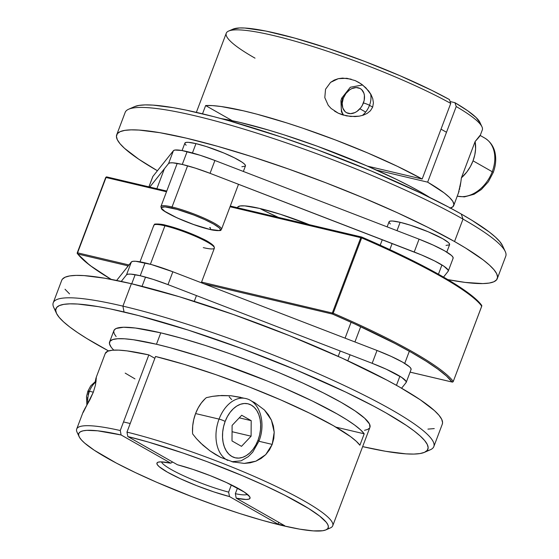 <?xml version="1.0" encoding="UTF-8"?>
<svg xmlns="http://www.w3.org/2000/svg" width="559" height="559" viewBox="0 0 559 559"><rect width="100%" height="100%" fill="white"/><g stroke="black" fill="none" stroke-linecap="round" stroke-linejoin="round"><path stroke-width="0.84" d="M227.765 460.42A32.366 21.584 -76.7 0 1 219.058 419.103A4.626 0.664 20.7 0 1 225.151 421.451A27.74 18.496 -76.7 0 1 251.298 405.114A27.74 18.496 -76.7 0 1 258.041 440.15L259.621 434.958L260.508 429.605L260.662 424.302L260.089 419.25L258.803 414.638L256.861 410.648L254.324 407.434L251.298 405.114L247.91 403.787L244.269 403.493L240.531 404.255L236.827 406.03L233.313 408.762L230.112 412.332L227.359 416.623L225.151 421.451L223.572 426.643L222.685 431.988L222.531 437.299L223.104 442.351L224.39 446.962L226.339 450.952L228.869 454.167L231.894 456.479L235.29 457.814L238.924 458.101L242.669 457.346L246.365 455.571L249.88 452.839L253.08 449.261L255.833 444.978L258.041 440.15A4.626 0.664 20.7 0 1 259.013 440.988A4.626 0.664 -159.3 0 0 258.041 440.15A27.74 18.496 -76.7 0 1 231.894 456.479A27.74 18.496 -76.7 0 1 225.151 421.451A4.626 0.664 -159.3 0 0 219.058 419.103A32.366 21.584 103.3 0 0 224.173 458.003M87.84 403.514A18.496 12.333 -76.7 0 1 89.461 391.265A4.626 0.664 -159.3 0 0 87.882 391.188A4.626 0.664 20.7 0 1 89.461 391.265A18.496 12.333 103.3 0 0 87.84 403.514M95.924 378.296L95.268 381.42L96.316 377.947L95.477 384.99L93.339 392.18L89.461 391.265L93.339 392.18L83.256 412.353M205.104 398.756L201.373 402.927L198.159 407.93L195.58 413.562L219.058 419.103L195.58 413.562A32.366 21.584 103.3 0 0 192.645 433.924L196.447 438.661L192.645 433.924M206.348 397.659L212.434 396.366L206.348 397.659A32.366 21.584 103.3 0 0 195.58 413.562L193.742 419.62L192.708 425.86L192.527 432.051M246.526 398.742A32.366 21.584 103.3 0 0 219.058 419.103A32.366 21.584 -76.7 0 1 245.674 398.511C260.249 401.586 266.014 423.645 259.02 440.988A4.626 0.664 20.7 0 1 258.796 441.093M231.999 440.939L232.104 425.399L241.705 415.26L251.201 420.654L251.096 436.195L241.495 446.341L231.999 440.939L232.104 425.399L241.705 415.26L251.201 420.654L239.259 417.839L251.201 420.654L251.096 436.195L232.062 431.709L251.096 436.195L241.495 446.341L231.999 440.939M96.036 381.832A18.496 12.333 103.3 0 0 89.461 391.265A18.496 12.333 -76.7 0 1 96.036 381.832M87.539 399.958L87.616 397.302M88.063 394.626L88.846 392.034A4.626 0.664 20.7 0 1 87.882 391.188L90.705 385.878L96.155 380.861M424.484 452.329L430.346 449.757A203.427 29.082 -159.3 0 0 341.87 384.382A203.427 29.082 -159.3 0 0 122.917 306.129L124.035 311.964A198.801 28.418 20.7 0 1 338.013 388.442A198.801 28.418 20.7 0 1 424.484 452.329A198.801 28.418 20.7 0 1 362.644 446.613L385.654 451.295L405.995 453.866L413.842 454.076L420.033 453.559L424.505 452.322L427.223 450.379L428.152 447.752L427.293 444.461L424.644 440.534L420.235 436.02L414.114 430.954L406.33 425.385L386.101 412.968L373.852 406.239L345.679 392.062L296.312 370.023L242.271 348.753L188.187 330.083L138.737 315.625L110.472 308.952L98.174 306.618L77.834 304.047L69.987 303.844L63.796 304.362L59.324 305.591L56.606 307.534L55.676 310.168L56.536 313.459L59.184 317.379L63.593 321.893L69.714 326.959L77.498 332.528L86.869 338.544L108.565 350.919A198.801 28.418 20.7 0 1 56.445 313.264A198.801 28.418 20.7 0 1 124.035 311.964L122.917 306.129A203.427 29.082 20.7 0 1 329.789 378.834A203.427 29.082 20.7 0 1 433.826 446.585A203.427 29.082 20.7 0 1 426.824 450.82M433.826 446.585L442.295 424.162A203.427 29.082 -159.3 0 0 338.265 356.411A203.427 29.082 -159.3 0 0 131.386 283.706L122.917 306.129L131.386 283.706L104.917 278.235L84.109 275.608L76.08 275.391L69.742 275.922L65.165 277.187L62.384 279.172L61.7 280.38M200.646 443.056L196.447 438.661L202.882 445.146L210.121 450.966L200.646 443.056M215.285 454.383L210.121 450.966L220.679 457.367L215.285 454.383M233.578 462.16L220.679 457.367M244.262 463.411L250.194 462.824L255.903 461.175L261.116 458.45L265.721 454.642L269.459 449.911L272.205 444.398L274.21 432.205L271.422 420.144L264.463 410.006L254.618 402.62L251.25 400.929L254.618 402.62L264.463 410.006L268.397 414.764L271.422 420.144L273.4 426.014L274.21 432.205L273.812 438.41L272.205 444.398L258.915 441.261L272.205 444.398L265.721 454.642L255.903 461.175L244.262 463.411L232.216 461.811M332.731 525.781L369.932 427.328A136.85 19.565 -159.3 0 0 299.945 381.755A136.85 19.565 -159.3 0 0 160.775 332.843L156.457 344.253A136.85 19.565 20.7 0 1 283.224 387.694A136.85 19.565 20.7 0 1 364.209 433.819L359.898 445.23A136.85 19.565 -159.3 0 0 155.542 356.488L126.97 432.107A136.85 19.565 20.7 0 1 264.666 481.075A136.85 19.565 20.7 0 1 332.731 525.781A136.85 19.565 20.7 0 1 327.644 528.702L328.371 526.997L327.923 524.859L326.309 522.309L319.622 516.048L308.575 508.459L284.769 495.218L264.938 485.638L242.802 475.87L207.103 461.664L182.94 453.021L148.428 442.085L127.829 436.558L177.462 464.767A49.758 7.113 20.7 0 1 249.901 497.112A49.758 7.113 20.7 0 1 236.205 498.153L235.339 493.702L237.484 488.028L235.339 493.702A46.236 6.61 -159.3 0 0 247.413 494.345A46.236 6.61 20.7 0 1 235.339 493.702L236.205 498.153L284.769 525.753L278.061 524.167L229.504 496.574L213.783 491.878L196.67 485.666L180.48 478.784L167.393 472.152L159.175 466.674L157.268 464.606L156.939 463.083L158.183 462.16L160.978 461.867L170.754 463.18L121.121 434.979L97.622 430.8L86.82 430.346L83.046 430.828L80.405 431.779L78.924 433.19L78.609 435.049L79.483 437.341L81.516 440.038L84.695 443.119L94.38 450.309L116.44 463.138L135.362 472.579L156.841 482.333L192.079 496.72L216.298 505.636L240.028 513.616L262.388 520.352L282.533 525.6L299.708 529.156L313.264 530.889L322.697 530.736L325.743 529.953L327.644 528.702M243.2 397.987L230.993 395.751L221.727 395.479L212.434 396.366L218.625 395.639L230.993 395.751L240.705 397.337M116.125 336.567L114.309 333.87L113.715 331.606L114.35 329.796L116.223 328.454L123.567 327.253L135.453 328.028L160.775 332.843A136.85 19.565 -159.3 0 0 113.896 330.586L109.585 341.996A136.85 19.565 20.7 0 1 156.457 344.253L160.775 332.843L181.696 338.293L204.929 345.315L229.588 353.623L254.722 362.903L279.36 372.804L302.559 382.943L323.43 392.928L341.172 402.375L355.091 410.921L364.664 418.237L369.52 424.043L369.918 427.356M113.812 350.116A136.85 19.565 20.7 0 1 109.585 341.996M78.581 434.588A136.85 19.565 20.7 0 1 76.695 429.032A136.85 19.565 20.7 0 1 120.262 430.528L148.841 354.909A136.85 19.565 -159.3 0 0 105.274 353.414L96.099 377.688M96.253 377.528L95.477 384.99L93.339 392.18L89.894 399.762L84.416 409.44M111.115 347.09L109.466 343.764L110.025 341.228L112.771 339.544L117.656 338.733L124.608 338.803L133.496 339.76L156.457 344.253L170.132 347.712L200.709 356.754L217.081 362.183L267.16 380.959L283.224 387.694L312.726 401.173L337.091 413.919L346.811 419.739L354.658 425.057L360.485 429.773L364.209 433.819L335.903 427.139L364.209 433.819L359.898 445.23L356.251 441.261L350.563 436.628L333.457 425.72L309.721 413.234L280.925 399.978L248.972 386.849L215.984 374.705L184.135 364.356L155.542 356.488L126.97 432.107L127.829 436.558A133.328 19.062 20.7 0 1 269.78 487.895A133.328 19.062 20.7 0 1 325.918 529.876L330.39 527.913A136.85 19.565 -159.3 0 0 272.715 484.8A136.85 19.565 -159.3 0 0 126.97 432.107L127.829 436.558L177.462 464.767L193.176 469.462L210.289 475.667L226.479 482.55L244.374 492.116L249.691 496.727L250.027 498.251L248.776 499.18L245.988 499.473L236.205 498.153L284.769 525.753L278.061 524.167L229.504 496.574A49.758 7.113 20.7 0 1 177.594 477.428A49.758 7.113 20.7 0 1 157.785 462.307A49.758 7.113 20.7 0 1 170.754 463.18L172.626 462.02L170.754 463.18L121.121 434.979L120.262 430.528A136.85 19.565 -159.3 0 0 77.044 432.184L79.099 436.614A133.328 19.062 20.7 0 1 121.121 434.979L120.262 430.528L148.841 354.909L154.85 358.326L148.841 354.909L127.019 350.884L118.676 350.13L112.233 350.234L107.81 351.192L105.267 353.435M228.638 492.116A46.236 6.61 20.7 0 1 185.378 476.582A46.236 6.61 20.7 0 1 161.481 461.874A46.236 6.61 -159.3 0 0 185.378 476.582A46.236 6.61 -159.3 0 0 228.638 492.116L229.504 496.574L228.638 492.116L231.37 484.877L228.638 492.116M325.918 529.876A133.328 19.062 20.7 0 1 196.74 498.495A133.328 19.062 20.7 0 1 79.099 436.614M65.026 289.248L69.533 293.866M427.928 429.116L434.259 428.592M442.281 424.197L442.574 422.646L441.694 419.278L438.983 415.267L434.476 410.641L420.242 399.769L399.545 387.059L387.01 380.176L342.157 358.179L289.534 335.673L233.683 314.598L179.411 296.759L131.386 283.706A203.427 29.082 -159.3 0 0 61.714 280.352L53.238 302.768A203.427 29.082 20.7 0 1 122.917 306.129A203.427 29.082 -159.3 0 0 53.748 307.457L56.445 313.264M84.011 410.18L83.067 412.339M231.629 399.559L229.162 396.771M55.69 310.58A203.427 29.082 20.7 0 1 53.238 302.768M369.471 428.124L367.605 429.459L364.524 430.311M125.195 373.119L134.964 378.897M278.738 522.323L278.061 524.167A85.199 56.815 103.3 0 0 278.738 522.323M457.297 196.125A32.366 23.667 -60.4 0 0 492.234 171.732A4.626 0.664 20.7 0 1 493.206 172.577A4.626 0.664 -159.3 0 0 492.234 171.732A32.366 23.667 119.6 0 1 461.371 196.656M362.379 115.447A18.496 13.528 -60.4 0 0 369.506 105.323A4.626 0.664 -159.3 0 0 363.413 102.975A13.87 10.146 119.6 0 1 348.502 113.442A13.87 10.146 119.6 0 1 343.289 98.23A4.626 0.664 -159.3 0 0 341.71 98.153A4.626 0.664 20.7 0 1 343.289 98.23L342.199 103.324L342.807 108.006L345.022 111.562L346.629 112.736L350.556 113.659L354.902 112.597L357.033 111.36L360.786 107.712L362.274 105.434L364.168 100.424L364.412 95.442L363.895 93.199L361.687 89.65L360.073 88.469L356.146 87.546L351.8 88.608L349.668 89.845L345.916 93.5L343.289 98.23A13.87 10.146 119.6 0 1 358.2 87.763A13.87 10.146 119.6 0 1 363.413 102.975A4.626 0.664 20.7 0 1 369.506 105.323A18.496 13.528 119.6 0 1 362.379 115.447M358.515 82.264L362.602 84.982L368.702 91.026L371.064 94.646L372.741 98.636L373.412 102.912L372.671 107.125L369.506 105.323L372.671 107.125L370.435 110.752L367.151 113.407L363.301 115.161L359.199 116.174L350.689 116.475L342.269 114.777L338.279 113.197L331.117 108.481L328.238 105.316L324.8 97.636L325.541 89.258L330.572 82.376L338.321 78.665L346.908 78.295L355.203 80.608L360.848 83.717L365.845 87.805L371.064 94.646L372.741 98.636L373.412 102.912L372.671 107.125L370.435 110.752L367.151 113.407L363.301 115.161L359.199 116.174L354.958 116.593L346.44 115.867L338.279 113.197L334.513 111.101M343.624 115.189A18.496 13.528 119.6 0 1 342.681 98.999A4.626 0.664 20.7 0 1 341.71 98.153L340.92 100.683L341.43 111.744L343.345 115.105M473.04 160.824A32.366 23.667 119.6 0 1 461.406 177.832L475.108 141.56L475.59 148.939L474.801 154.871L473.04 160.824L470.385 166.561L466.926 171.872L461.406 177.832L460.875 181.878L461.406 177.832L475.108 141.56A32.366 23.667 119.6 0 1 473.04 160.824L492.234 171.732L473.04 160.824M483.814 137.563A32.366 23.667 119.6 0 1 492.234 171.732A32.366 23.667 -60.4 0 0 484.751 138.059C492.325 142.727 494.659 149.833 495.26 153.949C496.266 160.014 495.581 166.219 493.206 172.57L488.349 181.78L481.362 189.501L474.081 194.252L464.368 196.887L457.269 196.188M370.568 93.772A18.496 13.528 119.6 0 1 369.506 105.323A18.496 13.528 -60.4 0 0 370.568 93.772M134.495 106.657L138.967 105.42L145.158 104.903L153.005 105.113L173.346 107.677L185.644 110.018L213.908 116.684L229.602 120.954L281.1 136.976L317.442 149.812L371.483 171.082L420.85 193.121L449.024 207.305L461.273 214.034L463.013 219.107L461.273 214.034A198.801 28.418 -159.3 0 0 272.24 134.027A198.801 28.418 -159.3 0 0 134.516 106.643L128.654 109.222A203.427 29.082 20.7 0 1 269.578 137.234A203.427 29.082 20.7 0 1 463.013 219.107A203.427 29.082 -159.3 0 0 256.301 132.958A203.427 29.082 -159.3 0 0 125.174 112.394L116.705 134.817A203.427 29.082 20.7 0 1 247.833 155.374A203.427 29.082 20.7 0 1 454.537 241.53L463.013 219.107L454.537 241.53L465.647 248.077L483.2 259.928L489.467 265.113L493.974 269.731L496.685 273.749L497.566 277.117L496.616 279.807L493.835 281.792L489.258 283.057L482.92 283.588L465.249 282.421L447.878 279.619A203.427 29.082 20.7 0 0 497.286 278.627L505.762 256.211A203.427 29.082 -159.3 0 0 463.013 219.107A203.427 29.082 20.7 0 1 505.252 251.522L502.555 245.715A198.801 28.418 -159.3 0 0 461.273 214.034L472.131 220.435L489.286 232.02L495.407 237.086L499.816 241.6L502.562 245.722M497.286 278.627A203.427 29.082 20.7 0 0 454.537 241.53L428.173 227.485L397.149 212.644L362.658 197.579L326.037 182.863L288.675 169.063L252.025 156.709L217.479 146.276L186.378 138.171L159.916 132.7L139.1 130.072L131.072 129.863L124.741 130.387L120.157 131.651L117.383 133.643L116.426 136.333L117.306 139.701L120.017 143.712L124.524 148.331L138.758 159.21L157.414 170.747A203.427 29.082 20.7 0 1 116.705 134.817M458.345 193.316L460.875 181.878L460.043 187.083M459.561 189.382L459.743 188.579M365.677 112.066L359.905 108.788M342.967 99.16L341.619 98.391M255.03 58.157A136.85 19.565 20.7 0 1 228.61 31.059A136.85 19.565 20.7 0 1 321.313 49.22A136.85 19.565 20.7 0 1 450.743 103.415L422.171 179.034L367.522 166.142L422.171 179.034L397.421 166.344L367.927 153.054L335.638 140.036L302.685 128.151L286.648 122.882L256.784 114.141L243.444 110.815L221.078 106.51L212.413 105.602L205.635 105.56L232.285 120.702L205.635 105.56L202.519 113.819L205.635 105.56A136.85 19.565 20.7 0 1 422.171 179.034L450.743 103.415A136.85 19.565 -159.3 0 0 312.432 46.383A136.85 19.565 -159.3 0 0 226.269 33.198L196.356 112.366M430.416 197.851L420.654 192.023A136.85 19.565 -159.3 0 0 220.959 118.557L239.965 122.421L268.425 130.037L284.147 134.873L317.226 146.192L366.669 165.778L396.219 179.264L409.188 185.791L420.654 192.023L420.333 192.876L420.654 192.023A136.85 19.565 -159.3 0 1 429.836 197.488M355.203 80.608L359.025 82.564M330.572 82.376L334.226 80.084L338.321 78.665L342.604 78.099L351.136 79.161M480.16 135.613L482.305 129.947A136.85 19.565 -159.3 0 0 456.228 106.531L427.649 182.15A136.85 19.565 20.7 0 1 453.726 205.565A136.85 19.565 20.7 0 1 450.435 208.06M453.726 205.565L459.086 191.199M478.818 137.381L475.108 141.56L479.978 135.46M449.876 208.221L452.951 206.704L453.908 204.37L452.741 201.254L449.457 197.404L444.119 192.883L427.649 182.15L376.493 170.083L427.649 182.15L456.228 106.531L454.9 102.667L456.228 106.531A136.85 19.565 20.7 0 1 481.956 126.795L479.901 122.365A133.328 19.062 -159.3 0 0 454.9 102.667L450.1 101.535L454.9 102.667L467.631 110.717L476.149 117.558L480.132 122.917M232.83 29.215L239.65 27.95L244.716 28.027L265.944 31.073L294.712 38.096L328.601 48.507L364.761 61.434L400.139 75.772L431.765 90.334L449.422 99.551A133.328 19.062 -159.3 0 0 323.347 46.774A133.328 19.062 -159.3 0 0 233.082 29.103A133.328 19.062 -159.3 0 0 231.356 30.277M450.743 103.415L449.422 99.551L450.743 103.415M479.294 136.822L480.181 135.523M221.455 228.659A32.366 4.626 -159.3 0 0 203.155 217.744A32.366 4.626 -159.3 0 0 172.039 206.977A0.922 0.615 103.3 0 0 172.263 208.144A31.437 4.493 20.7 0 1 213.706 224.117A31.437 4.493 20.7 0 1 209.541 229.33A0.922 0.615 103.3 0 0 210.498 228.254A0.922 0.615 103.3 0 0 209.59 227.737M243.368 171.452L245.436 165.967A32.366 4.626 -159.3 0 0 228.883 155.192A32.366 4.626 -159.3 0 0 195.971 143.628L192.443 152.97L195.971 143.628A32.366 4.626 -159.3 0 0 184.889 143.09L182.073 150.546M187.593 165.806L172.039 206.977A32.366 4.626 20.7 0 1 204.95 218.541A32.366 4.626 20.7 0 1 221.497 229.323L220.777 230.168C222.021 230.839 214.181 230.832 209.653 229.372A0.922 0.615 -76.7 0 1 209.541 229.33L219.072 230.532L220.204 230.028L220.218 229.092L219.1 227.758L213.706 224.117L204.832 219.652L193.847 215.047L177.07 209.394L164.954 206.893L161.6 207.445L161.586 208.381L164.898 211.393L176.972 217.821L193.735 224.557L209.541 229.33A31.437 4.493 20.7 0 1 168.098 213.356A31.437 4.493 20.7 0 1 172.263 208.144A0.922 0.615 -76.7 0 1 172.039 206.977L187.593 165.806M177.217 163.389L160.95 206.439A32.366 4.626 20.7 0 1 172.039 206.977A32.366 4.626 -159.3 0 0 160.999 207.103M241.872 166.729L245.331 166.156L245.338 165.191L244.192 163.822L241.928 162.089L234.438 157.834L224.019 153.075L206.418 146.577L195.971 143.628L188.453 142.335L186.168 142.384L184.882 143.104M184.987 143.866L186.133 145.242M446.788 252.116L449.604 244.66A32.366 4.626 -159.3 0 0 433.05 233.886A32.366 4.626 -159.3 0 0 400.139 222.314L396.988 230.664L400.139 222.314A32.366 4.626 -159.3 0 0 389.057 221.783L387.135 226.87M392.132 243.507L389.826 249.621L392.132 243.507M446.04 245.415L449.492 244.849L449.506 243.885L448.36 242.508L442.805 238.756L428.187 231.768L410.586 225.263L400.139 222.314L392.621 221.029L390.336 221.078L389.05 221.797M389.155 222.559L390.301 223.935M347.817 360.786L350.081 354.797L347.817 360.786M354.93 341.954L360.702 326.68L354.93 341.954M153.879 225.934A32.366 4.626 20.7 0 1 164.919 225.808A0.922 0.615 -76.7 0 1 165.792 225.263L170.6 226.521M142.056 286.32L145.536 277.096L142.056 286.32M150.392 264.26L164.919 225.808A32.366 4.626 -159.3 0 0 153.837 225.277L154.557 224.425C153.313 223.761 161.153 223.761 165.681 225.221A0.922 0.615 103.3 0 0 164.919 225.808L150.392 264.26M201.31 282.749L214.383 248.154A32.366 4.626 -159.3 0 0 197.83 237.372A32.366 4.626 -159.3 0 0 164.919 225.808A32.366 4.626 20.7 0 1 196.034 236.576A32.366 4.626 20.7 0 1 214.335 247.49A32.366 4.626 20.7 0 1 203.294 247.623M175.938 228.128L198.361 236.771M203.162 239.07L210.436 243.2M212.63 244.884L213.748 246.219M155.129 224.564L158.483 224.012M213.88 246.771A31.437 4.493 -159.3 0 0 197.173 236.233A31.437 4.493 -159.3 0 0 165.792 225.263A0.922 0.615 103.3 0 0 165.674 225.221C177.636 228.233 189.808 232.684 202.183 238.567C207.068 240.754 210.981 243.277 213.922 246.121L214.383 248.154M237.47 207.731A64.725 9.251 20.7 0 1 237.554 207.389A64.725 9.251 20.7 0 1 259.725 208.451L280.611 214.349L309.225 224.662A64.725 9.251 20.7 0 0 259.725 208.451L244.681 205.873L240.111 205.978L237.771 207.012L237.47 207.731M259.921 208.5A64.725 9.251 -159.3 0 0 278.375 217.381L264.4 210.82M173.409 150.699L168.559 163.542A40.451 5.786 20.7 0 1 182.283 164.444L187.132 151.601A40.451 5.786 -159.3 0 0 173.409 150.699L168.559 163.542L149.798 187.048L168.559 163.542L170.02 162.893L172.878 162.83L182.283 164.444A40.451 5.786 20.7 0 1 210.051 173.325L214.908 160.489A40.451 5.786 -159.3 0 0 187.132 151.601L182.283 164.444L195.336 168.126L210.051 173.325L214.908 160.489L419.068 239.175L414.219 252.018A40.451 5.786 20.7 0 1 448.276 271.066A40.451 5.786 20.7 0 1 448.143 271.297L448.157 270.095L443.888 266.21L434.532 260.892L421.5 254.946L210.051 173.325L414.219 252.018L419.068 239.175L214.908 160.489L200.185 155.283L181.871 150.511L174.876 150.05L173.409 150.699L152.914 176.392L173.409 150.699M152.768 176.644L148.96 186.853L152.914 176.392A40.451 5.786 -159.3 0 0 152.775 176.623L148.918 186.846M443.532 277.075L448.143 271.297L443.532 277.075M448.276 271.066L453.125 258.223A40.451 5.786 -159.3 0 0 419.068 239.175L433.211 245.101L444.629 250.844L451.574 255.533L453.007 257.252L452.993 258.454M481.718 306.178L453.265 381.462L452.091 382.028A0.922 0.894 -36.5 0 0 453.265 381.462A203.427 29.082 -159.3 0 0 333.199 313.229L332.57 314.102L203.923 283.748L332.57 314.102A0.922 0.615 -76.7 0 1 332.346 312.935L332.57 314.102A202.498 28.949 20.7 0 1 452.091 382.028L410.089 372.119L452.091 382.028L446.473 376.039L437.781 369.066L426.161 361.226L411.815 352.659L394.975 343.505L355.014 324.059L332.57 314.102L333.199 313.229L201.561 282.078L333.199 313.229A203.427 29.082 20.7 0 1 453.265 381.462L481.732 306.129A203.427 29.082 -159.3 0 0 361.666 237.889L333.199 313.229L361.666 237.889L230.028 206.746L360.814 237.596L332.346 312.935L360.814 237.596L361.666 237.889L361.575 237.009A0.922 0.615 -76.7 0 1 361.687 237.051L360.814 237.596A0.922 0.615 -76.7 0 1 361.575 237.009L361.666 237.889A203.427 29.082 20.7 0 1 481.732 306.129A0.922 0.894 -36.5 0 0 481.627 305.291C471.076 290.519 423.869 263.792 361.729 237.058M166.498 191.758L106.035 177.496L77.568 252.829L128.989 264.959L77.568 252.829L106.035 177.496L166.498 191.758M455.278 284.182L440.925 275.615L424.092 266.454M77.799 254.003L83.41 259.991L92.102 266.957L111.192 279.367A202.498 28.949 20.7 0 1 77.799 254.003L128.242 265.895L77.799 254.003A0.922 0.615 -76.7 0 1 77.568 252.829A0.922 0.615 103.3 0 0 77.799 254.003A0.922 0.894 143.5 0 1 77.268 252.85L77.799 254.003M481.432 306.15L481.711 305.438L481.201 304.976A202.498 28.949 -159.3 0 0 370.128 240.733M166.757 191.073L106.909 176.951A0.922 0.615 103.3 0 0 106.035 177.496L77.282 252.801M361.456 236.995L230.287 206.054M106.21 176.993L105.735 177.517L106.909 176.951L106.21 176.993M166.764 191.052L106.909 176.951M410.082 372.133L452.203 382.07A0.922 0.615 -76.7 0 1 452.091 382.028A0.922 0.615 103.3 0 0 452.371 382.076M453.244 381.517L481.746 306.164L481.62 305.284M406.225 382.356L411.075 369.513A40.451 5.786 -159.3 0 0 377.018 350.465L172.85 271.779L151.265 264.505L135.676 261.277L132.818 261.339L131.358 261.989L116.635 280.443L131.358 261.989L126.509 274.832L127.969 274.183L130.827 274.12L140.225 275.734L145.081 262.891A40.451 5.786 -159.3 0 0 131.358 261.989L126.509 274.832A40.451 5.786 20.7 0 1 140.225 275.734L153.285 279.416L168 284.622L172.85 271.779A40.451 5.786 -159.3 0 0 145.081 262.891L140.225 275.734A40.451 5.786 20.7 0 1 168 284.622L172.85 271.779L377.018 350.465L372.168 363.308A40.451 5.786 20.7 0 1 406.225 382.356A40.451 5.786 20.7 0 1 406.086 382.587L401.586 388.226L406.086 382.587L406.1 381.385L401.837 377.5L386.311 369.233L372.168 363.308L168 284.622L372.168 363.308L377.018 350.465L391.16 356.39L402.571 362.134L409.516 366.823L410.956 368.542L410.942 369.744M126.509 274.832L121.254 281.415L126.509 274.832M231.88 461.72L241.076 460.84L248.273 456.668L252.745 452.119L259.02 440.988M86.876 405.198L86.498 396.583L87.875 391.188M130.212 423.526L123.511 421.94M76.695 429.032L83.172 411.899M480.209 135.474L484.751 138.059M446.501 132.273L441.016 129.157M362.595 84.975L350.318 87.239L341.71 98.153M228.61 31.059L233.082 29.103M238.511 184.295L221.497 229.323M160.95 206.439L161.404 208.465C161.265 211.428 192.121 225.619 209.653 229.372M441.931 264.959L438.445 274.189M382.279 239.706L380.204 245.212M164.388 168.783L156.855 188.718M338.195 356.383L340.228 351.003M345.078 338.16L351.08 322.27M396.45 385.319L399.881 376.249M404.73 363.406L409.328 351.255M127.2 267.202L127.738 265.784M131.728 283.783L135.166 274.679M140.016 261.836L153.837 225.277M194.273 301.364L196.461 295.585M230.294 206.04L361.575 237.009M106.797 176.91L105.721 177.482L77.254 252.815L77.38 253.695L89.636 265.183L111.122 279.353M452.203 382.07L453.279 381.497"/></g></svg>
